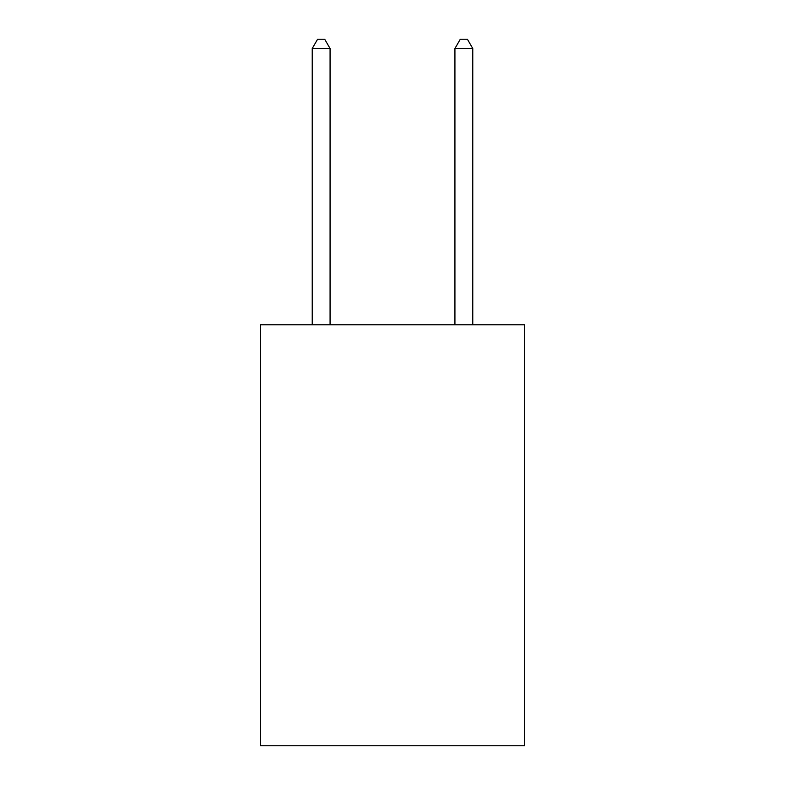 <?xml version="1.0" encoding="UTF-8"?>
<svg xmlns="http://www.w3.org/2000/svg" width="785" height="785" viewBox="0 0 785 785"><rect width="100%" height="100%" fill="white"/><g stroke="black" fill="none" stroke-linecap="round" stroke-linejoin="round"><path stroke-width="1.18" d="M524.498 324.794L524.498 745.75L260.502 745.75L260.502 324.794L524.498 324.794M330.073 324.794L330.073 48.523L312.234 48.523L312.234 324.794M312.234 48.523L317.582 39.25L324.715 39.25L330.073 48.523M472.766 324.794L472.766 48.523L454.927 48.523L454.927 324.794M454.927 48.523L460.285 39.25L467.418 39.25L472.766 48.523"/></g></svg>
